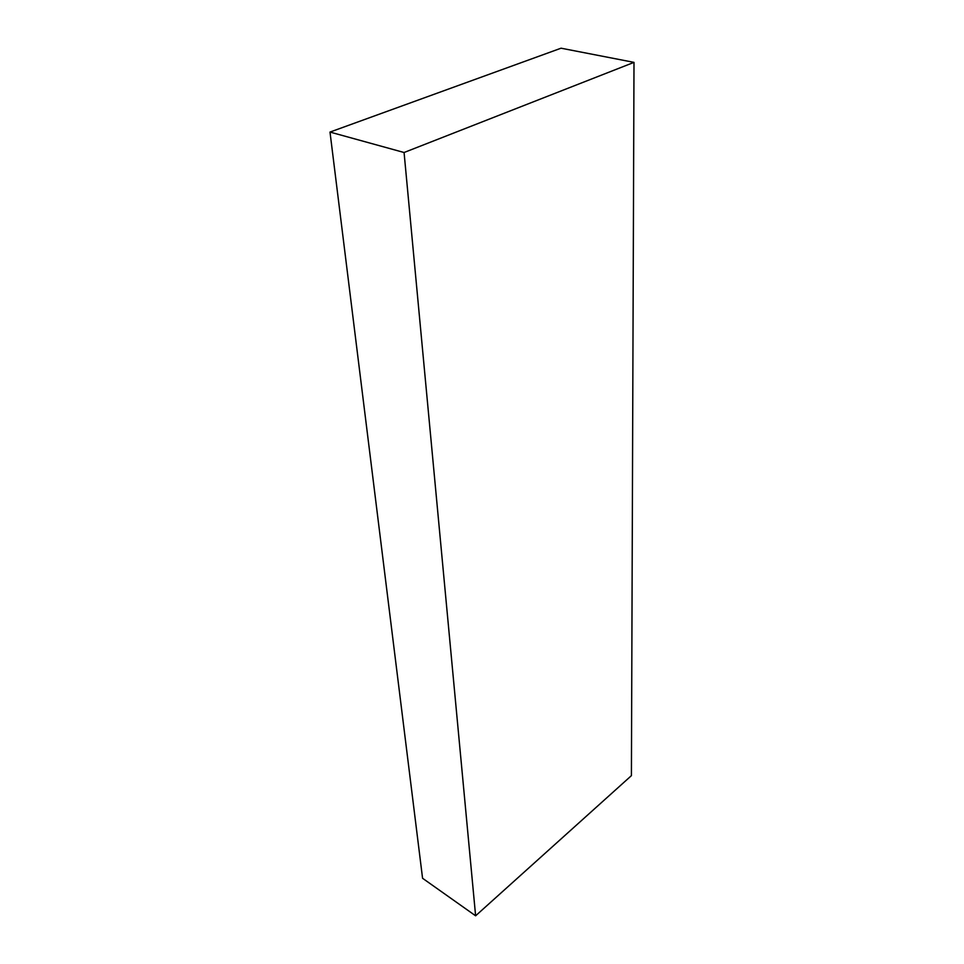 <?xml version="1.0" encoding="UTF-8"?>
<svg xmlns="http://www.w3.org/2000/svg" width="964" height="964" viewBox="0 0 964 964"><rect width="100%" height="100%" fill="white"/><g stroke="black" fill="none" stroke-linecap="round" stroke-linejoin="round"><path stroke-width="1.45" d="M561.06 48.2L330.001 132.068L404.073 152.505L633.999 62.371L561.06 48.2M404.073 152.505L475.613 915.8L422.569 878.276L330.001 132.068M475.613 915.8L631.408 775.646L633.999 62.371"/></g></svg>

